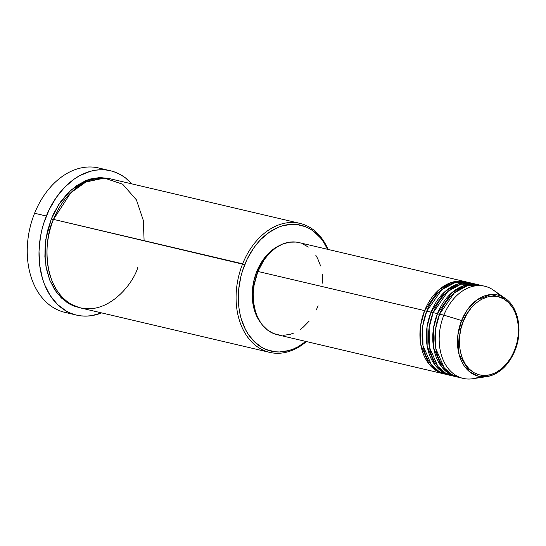 <?xml version="1.0" encoding="UTF-8"?>
<svg xmlns="http://www.w3.org/2000/svg" width="546" height="546" viewBox="0 0 546 546"><rect width="100%" height="100%" fill="white"/><g stroke="black" fill="none" stroke-linecap="round" stroke-linejoin="round"><path stroke-width="0.82" d="M484.793 286.247L480.514 285.244A47.325 33.982 103.2 0 0 439.585 314.134L443.857 315.138A47.325 33.982 103.2 0 1 493.516 290.192L505.371 298.512C518.741 307.384 522.966 331.586 514.898 350.764L514.503 350.423C511.192 361.807 493.229 383.033 474.092 372.734C455.364 361.432 457.985 331.449 463.356 321.239C466.666 309.855 484.63 288.629 503.76 298.928C522.488 310.237 519.874 340.219 514.503 350.423L514.68 350.791A41.721 29.962 -76.8 0 1 487.032 376.569A41.721 29.962 -76.8 0 1 461.588 320.502L463.356 321.239L466.741 314.319L470.98 308.231L475.907 303.194L481.333 299.42L487.052 297.038L492.847 296.157L498.491 296.792L503.76 298.928L508.469 302.484L512.421 307.323L515.472 313.254L517.506 320.058L518.434 327.464L518.236 335.189L516.905 342.943L514.503 350.423L511.117 357.343L506.879 363.438L501.951 368.468L496.526 372.249L490.799 374.624L485.012 375.512L479.368 374.87L474.092 372.734L469.389 369.178L465.438 364.339L462.387 358.408L460.353 351.61L459.425 344.198L459.623 336.473L460.954 328.719L463.356 321.239L461.588 320.502A41.721 29.962 -76.8 0 1 505.371 298.512L490.772 294.54L476.951 299.945L467.219 310.012L461.588 320.502L443.857 315.138L461.588 320.502L457.841 335.217L459.077 354.538L469.546 371.758L477.934 376.092L487.032 376.569L472.713 378.74A47.325 33.982 103.2 0 1 443.857 315.138A47.325 33.982 -76.8 0 1 484.793 286.247A47.325 33.982 -76.8 0 1 499.187 295.447M444.983 374.092L436.152 370.57L428.794 363.779L420.741 344.54L420.632 325.307L424.617 310.619L426.638 311.425L424.617 310.619A47.325 33.982 -76.8 0 1 465.554 281.729A47.325 33.982 -76.8 0 1 466.618 282.002L451.685 282.378L438.923 289.79L424.617 310.619L257.903 271.451L424.617 310.619A47.325 33.982 -76.8 0 0 443.905 373.867A47.325 33.982 -76.8 0 0 444.983 374.092M470.85 283.203L455.378 282.439L441.85 289.612L426.76 311.118L431.033 312.121L426.76 311.118A47.325 33.982 103.2 0 0 446.048 374.372L450.32 375.375A47.325 33.982 -76.8 0 0 451.392 375.6L442.56 372.079L435.203 365.288L427.149 346.041L427.047 326.815L431.033 312.121A47.325 33.982 -76.8 0 1 471.969 283.238L467.69 282.227A47.325 33.982 103.2 0 0 426.76 311.118L422.734 326.064L422.986 345.638L431.497 364.987L439.141 371.594L448.205 374.774M450.32 375.375A47.325 33.982 -76.8 0 1 431.033 312.121L433.046 312.933L431.033 312.121L445.331 291.291L458.094 283.886L473.027 283.51A47.325 33.982 -76.8 0 0 471.969 283.238M476.221 284.336L461.008 284.152L447.863 291.455L433.169 312.626L437.442 313.629L433.169 312.626A47.325 33.982 103.2 0 0 452.457 375.873L456.729 376.883A47.325 33.982 -76.8 0 0 457.807 377.109L448.976 373.587L441.618 366.789L433.565 347.549L433.456 328.317L437.442 313.629A47.325 33.982 -76.8 0 1 478.378 284.739L474.105 283.736A47.325 33.982 103.2 0 0 433.169 312.626L429.142 327.566L429.395 347.147L437.906 366.496L445.556 373.102L454.613 376.283M456.729 376.883A47.325 33.982 -76.8 0 1 437.442 313.629L439.462 314.441L437.442 313.629L451.747 292.799L464.51 285.394L479.443 285.019A47.325 33.982 -76.8 0 0 478.378 284.739M480.132 376.563A47.325 33.982 -76.8 0 1 463.144 378.385A47.325 33.982 -76.8 0 1 443.857 315.138L439.585 314.134L435.558 329.074L435.81 348.655L444.321 368.004L451.965 374.611L461.029 377.791M299.966 223.382L110.804 178.938A66.25 47.577 103.2 0 0 53.501 219.383L244.731 264.646A64.674 46.444 -76.8 0 1 286.377 224.891A64.674 46.444 -76.8 0 1 327.525 249.297L323.682 242.253L320.666 238.124L313.67 231.34L309.746 228.754L305.603 226.733L296.778 224.488L292.185 224.283L282.862 225.71L278.221 227.334L269.212 232.309L260.838 239.428L256.995 243.714L253.426 248.423L247.263 258.94L242.588 270.577L240.861 276.685L238.725 289.155L238.336 295.413L238.923 307.644L239.906 313.513L241.318 319.13L245.427 329.422L248.075 334.002L254.443 341.782L262.012 347.509L266.155 349.522L274.979 351.767L279.572 351.972L288.895 350.546L293.536 348.921L298.096 346.717L305.876 341.441A64.674 46.444 -76.8 0 1 250.73 337.687A64.674 46.444 -76.8 0 1 244.731 264.646L242.656 263.82A66.25 47.577 -76.8 0 1 299.966 223.382A66.25 47.577 -76.8 0 1 328.05 249.42A66.25 47.577 103.2 0 0 285.933 222.986A66.25 47.577 103.2 0 0 242.656 263.82L53.501 219.383C44.649 236.206 40.336 285.626 71.198 304.265C102.737 321.239 132.35 286.247 137.81 267.492M110.476 170.761A74.14 53.242 -76.8 0 1 131.934 183.9L125.368 177.832L120.878 174.87L116.121 172.556L111.152 170.925L106.006 169.983L100.744 169.751L95.414 170.215L90.056 171.383L79.511 175.771L74.406 178.945L64.81 187.107L56.32 197.42L49.249 209.473L43.885 222.816L41.912 229.811L40.431 236.937L39.012 251.283L39.694 265.308L42.438 278.474L44.554 284.575L50.184 295.522L57.473 304.443L66.155 311.002L70.912 313.315L75.88 314.946L81.026 315.881L86.288 316.12L91.619 315.656L101.624 312.899A74.14 53.242 -76.8 0 1 76.556 315.11A74.14 53.242 -76.8 0 1 46.342 216.018L34.589 213.254L46.342 216.018A74.14 53.242 -76.8 0 1 110.476 170.761L98.717 167.997A74.14 53.242 103.2 0 0 34.589 213.254A74.14 53.242 -76.8 0 1 104.484 169.84M79.436 307.664L67.165 302.6L56.982 293.025L49.816 280.275L45.891 266.127L45.796 239.346L51.358 218.878L53.378 219.69L51.358 218.878L53.958 213.036L60.272 202.259L67.868 193.045L76.44 185.756L85.674 180.658L90.424 178.999L99.973 177.532L109.275 178.583L88.943 179.45L71.226 189.858L58.866 204.354L51.358 218.878L47.4 231.211L45.216 243.987L44.881 256.729L46.417 268.939L49.768 280.146L54.791 289.926L61.309 297.898L69.062 303.76L73.314 305.828L79.436 307.664M465.554 281.729L298.839 242.56A47.325 33.982 103.2 0 0 257.903 271.451L264.271 259.575L269.697 252.996L275.819 247.788L282.418 244.144L289.223 242.212L295.987 242.069L299.269 242.663M261.275 323.498L257.268 317.335L254.361 310.06L253.358 306.081L252.252 293.277L254.04 280.03L256.77 271.519L257.78 271.758L256.77 271.519L262.926 260.046L265.452 256.709L271.055 250.983L279.272 245.652A45.748 32.849 103.2 0 0 256.77 271.519A45.748 32.849 103.2 0 0 261.049 323.218M482.63 285.845L467.417 285.66L454.272 292.963L439.585 314.134A47.325 33.982 103.2 0 0 458.872 377.382L463.144 378.385M70.789 313.261A74.14 53.242 -76.8 0 1 34.589 213.254A74.14 53.242 103.2 0 0 64.803 312.346L76.556 315.11M144.11 240.67L143.311 220.407L136.425 199.884L122.659 184.214L104.306 178.057L85.818 182.043L70.727 192.827L53.501 219.383A66.25 47.577 103.2 0 0 80.501 307.937L269.656 352.375A66.25 47.577 -76.8 0 1 242.656 263.82A66.25 47.577 103.2 0 0 249.222 339.162A66.25 47.577 103.2 0 0 306.402 341.564A66.25 47.577 -76.8 0 1 269.656 352.375M302.443 243.707L308.347 247.079M315.677 255.064L317.615 258.415L320.618 265.943M322.372 274.351L322.802 283.299M318.127 305.815L316.27 309.985M309.152 321.13L303.351 327.054L300.211 329.477M293.618 333.115L290.219 334.302L283.401 335.346M280.043 335.196L273.587 333.551L267.683 330.187L262.565 325.218L260.36 322.195L256.763 315.213L255.412 311.316L253.658 302.914L253.228 293.96L254.129 284.8L257.903 271.451A47.325 33.982 103.2 0 0 277.191 334.698L443.905 373.867M514.898 350.764C508.565 365.492 499.276 374.099 487.032 376.569"/></g></svg>
